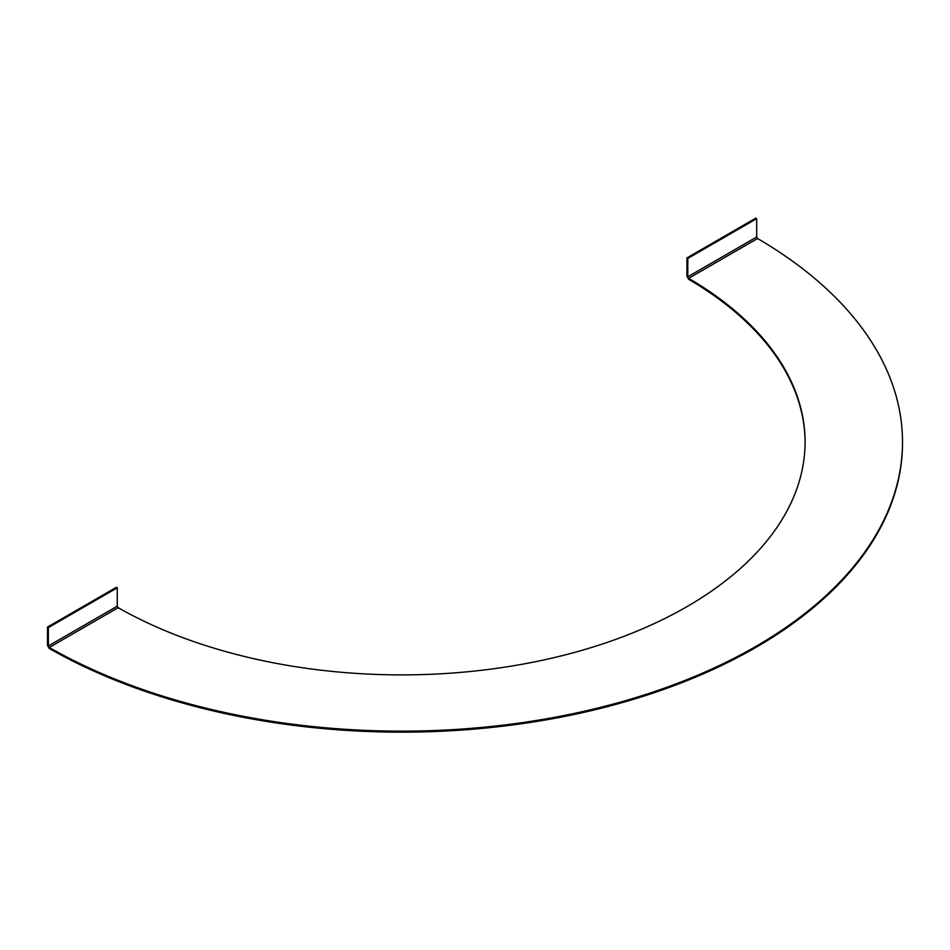 <?xml version="1.0" encoding="UTF-8"?>
<svg xmlns="http://www.w3.org/2000/svg" width="950" height="950" viewBox="0 0 950 950"><rect width="100%" height="100%" fill="white"/><g stroke="black" fill="none" stroke-linecap="round" stroke-linejoin="round"><path stroke-width="1.43" d="M757.566 238.533L688.679 278.314A403.429 232.916 0 0 1 805.078 441.988A403.429 232.916 0 0 1 557.187 656.889A403.429 232.916 0 0 1 118.156 607.691L117.266 606.171L117.266 587.812L48.379 627.582L47.5 627.071L47.5 645.43L49.269 648.482A500.852 289.156 0 0 0 594.474 709.876A500.852 289.156 0 0 0 902.5 442.997L902.5 441.988A500.852 289.156 180 0 0 757.566 238.533L756.687 237.001L756.687 218.643L687.8 258.424L686.921 257.913L686.921 276.272L688.679 279.324A403.429 232.916 180 0 1 805.078 442.486M688.679 279.324L687.8 276.771L687.8 258.424M756.687 218.643L755.808 218.132L686.921 257.913M902.5 441.988A500.852 289.156 180 0 1 594.474 708.854A500.852 289.156 180 0 1 49.269 647.472L48.379 645.941L48.379 627.582M117.266 587.812L116.387 587.302L47.5 627.071M686.921 276.272L687.8 276.771L756.687 237.001M47.5 645.43L48.379 645.941L117.266 606.171M118.156 607.691L49.269 647.472L49.269 648.482"/></g></svg>
